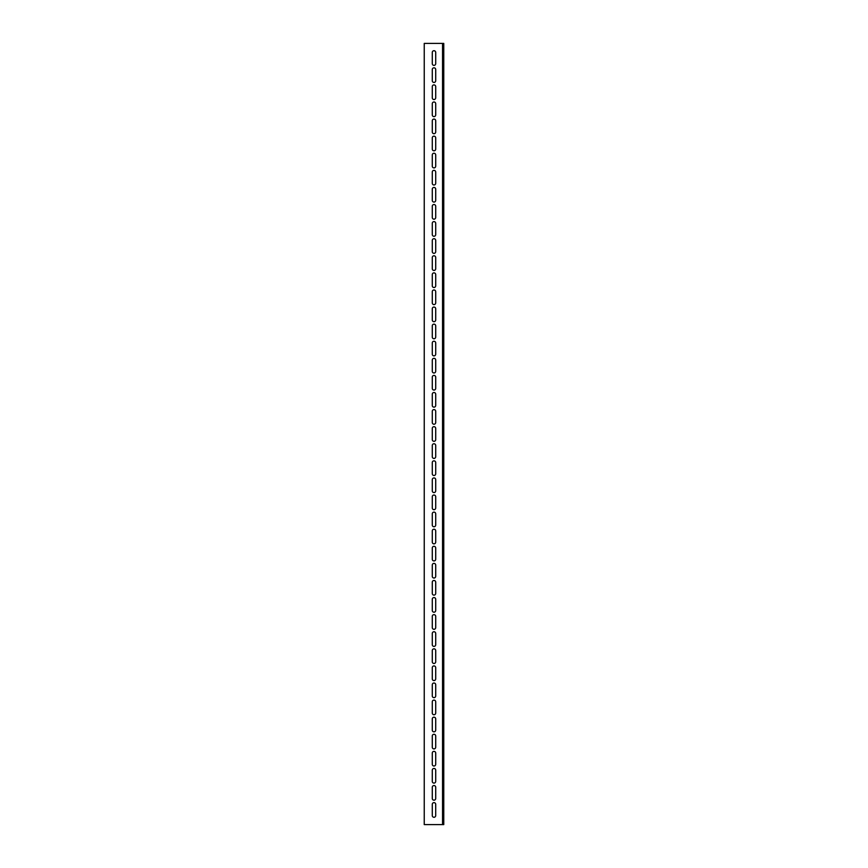 <?xml version="1.0" encoding="UTF-8"?>
<svg xmlns="http://www.w3.org/2000/svg" width="868" height="868" viewBox="0 0 868 868"><rect width="100%" height="100%" fill="white"/><g stroke="black" fill="none" stroke-linecap="round" stroke-linejoin="round"><path stroke-width="1.3" d="M443.765 43.4L443.765 824.6L424.235 824.6L424.235 43.4L443.765 43.4M432.286 63.668A1.714 1.714 0 0 0 434 65.371A1.714 1.714 0 0 0 435.703 63.668A1.714 1.714 0 0 1 434 65.371A1.714 1.714 0 0 1 432.286 63.668L432.286 52.438A1.714 1.714 0 0 1 434 50.724A1.714 1.714 0 0 1 435.703 52.438A1.714 1.714 0 0 0 434 50.724A1.714 1.714 0 0 0 432.286 52.438M435.714 63.668L435.714 52.438M432.286 80.757A1.714 1.714 0 0 0 434 82.46A1.714 1.714 0 0 0 435.703 80.757A1.714 1.714 0 0 1 434 82.46A1.714 1.714 0 0 1 432.286 80.757L432.286 69.527A1.714 1.714 0 0 1 434 67.812A1.714 1.714 0 0 1 435.703 69.527A1.714 1.714 0 0 0 434 67.812A1.714 1.714 0 0 0 432.286 69.527M435.714 80.757L435.714 69.527M432.286 97.845A1.714 1.714 0 0 0 434 99.549A1.714 1.714 0 0 0 435.703 97.845A1.714 1.714 0 0 1 434 99.549A1.714 1.714 0 0 1 432.286 97.845L432.286 86.616A1.714 1.714 0 0 1 434 84.901A1.714 1.714 0 0 1 435.703 86.616A1.714 1.714 0 0 0 434 84.901A1.714 1.714 0 0 0 432.286 86.616M435.714 97.845L435.714 86.616M432.286 114.934A1.714 1.714 0 0 0 434 116.638A1.714 1.714 0 0 0 435.703 114.934A1.714 1.714 0 0 1 434 116.638A1.714 1.714 0 0 1 432.286 114.934L432.286 103.704A1.714 1.714 0 0 1 434 101.99A1.714 1.714 0 0 1 435.703 103.704A1.714 1.714 0 0 0 434 101.99A1.714 1.714 0 0 0 432.286 103.704M435.714 114.934L435.714 103.704M432.286 132.023A1.714 1.714 0 0 0 434 133.726A1.714 1.714 0 0 0 435.703 132.023A1.714 1.714 0 0 1 434 133.726A1.714 1.714 0 0 1 432.286 132.023L432.286 120.793A1.714 1.714 0 0 1 434 119.079A1.714 1.714 0 0 1 435.703 120.793A1.714 1.714 0 0 0 434 119.079A1.714 1.714 0 0 0 432.286 120.793M435.714 132.023L435.714 120.793M432.286 149.112A1.714 1.714 0 0 0 434 150.815A1.714 1.714 0 0 0 435.703 149.112A1.714 1.714 0 0 1 434 150.815A1.714 1.714 0 0 1 432.286 149.112L432.286 137.882A1.714 1.714 0 0 1 434 136.167A1.714 1.714 0 0 1 435.703 137.882A1.714 1.714 0 0 0 434 136.167A1.714 1.714 0 0 0 432.286 137.882M435.714 149.112L435.714 137.882M432.286 166.2A1.714 1.714 0 0 0 434 167.904A1.714 1.714 0 0 0 435.703 166.2A1.714 1.714 0 0 1 434 167.904A1.714 1.714 0 0 1 432.286 166.2L432.286 154.971A1.714 1.714 0 0 1 434 153.256A1.714 1.714 0 0 1 435.703 154.971A1.714 1.714 0 0 0 434 153.256A1.714 1.714 0 0 0 432.286 154.971M435.714 166.2L435.714 154.971M432.286 183.289A1.714 1.714 0 0 0 434 184.993A1.714 1.714 0 0 0 435.703 183.289A1.714 1.714 0 0 1 434 184.993A1.714 1.714 0 0 1 432.286 183.289L432.286 172.059A1.714 1.714 0 0 1 434 170.345A1.714 1.714 0 0 1 435.703 172.059A1.714 1.714 0 0 0 434 170.345A1.714 1.714 0 0 0 432.286 172.059M435.714 183.289L435.714 172.059M432.286 200.378A1.714 1.714 0 0 0 434 202.081A1.714 1.714 0 0 0 435.703 200.378A1.714 1.714 0 0 1 434 202.081A1.714 1.714 0 0 1 432.286 200.378L432.286 189.148A1.714 1.714 0 0 1 434 187.434A1.714 1.714 0 0 1 435.703 189.148A1.714 1.714 0 0 0 434 187.434A1.714 1.714 0 0 0 432.286 189.148M435.714 200.378L435.714 189.148M432.286 217.467A1.714 1.714 0 0 0 434 219.17A1.714 1.714 0 0 0 435.703 217.467A1.714 1.714 0 0 1 434 219.17A1.714 1.714 0 0 1 432.286 217.467L432.286 206.237A1.714 1.714 0 0 1 434 204.522A1.714 1.714 0 0 1 435.703 206.237A1.714 1.714 0 0 0 434 204.522A1.714 1.714 0 0 0 432.286 206.237M435.714 217.467L435.714 206.237M432.286 234.555A1.714 1.714 0 0 0 434 236.259A1.714 1.714 0 0 0 435.703 234.555A1.714 1.714 0 0 1 434 236.259A1.714 1.714 0 0 1 432.286 234.555L432.286 223.326A1.714 1.714 0 0 1 434 221.611A1.714 1.714 0 0 1 435.703 223.326A1.714 1.714 0 0 0 434 221.611A1.714 1.714 0 0 0 432.286 223.326M435.714 234.555L435.714 223.326M432.286 251.644A1.714 1.714 0 0 0 434 253.347A1.714 1.714 0 0 0 435.703 251.644A1.714 1.714 0 0 1 434 253.347A1.714 1.714 0 0 1 432.286 251.644L432.286 240.414A1.714 1.714 0 0 1 434 238.7A1.714 1.714 0 0 1 435.703 240.414A1.714 1.714 0 0 0 434 238.7A1.714 1.714 0 0 0 432.286 240.414M435.714 251.644L435.714 240.414M432.286 268.733A1.714 1.714 0 0 0 434 270.436A1.714 1.714 0 0 0 435.703 268.733A1.714 1.714 0 0 1 434 270.436A1.714 1.714 0 0 1 432.286 268.733L432.286 257.503A1.714 1.714 0 0 1 434 255.789A1.714 1.714 0 0 1 435.703 257.503A1.714 1.714 0 0 0 434 255.789A1.714 1.714 0 0 0 432.286 257.503M435.714 268.733L435.714 257.503M432.286 285.822A1.714 1.714 0 0 0 434 287.525A1.714 1.714 0 0 0 435.703 285.822A1.714 1.714 0 0 1 434 287.525A1.714 1.714 0 0 1 432.286 285.822L432.286 274.592A1.714 1.714 0 0 1 434 272.877A1.714 1.714 0 0 1 435.703 274.592A1.714 1.714 0 0 0 434 272.877A1.714 1.714 0 0 0 432.286 274.592M435.714 285.822L435.714 274.592M432.286 302.91A1.714 1.714 0 0 0 434 304.614A1.714 1.714 0 0 0 435.703 302.91A1.714 1.714 0 0 1 434 304.614A1.714 1.714 0 0 1 432.286 302.91L432.286 291.681A1.714 1.714 0 0 1 434 289.966A1.714 1.714 0 0 1 435.703 291.681A1.714 1.714 0 0 0 434 289.966A1.714 1.714 0 0 0 432.286 291.681M435.714 302.91L435.714 291.681M432.286 319.999A1.714 1.714 0 0 0 434 321.702A1.714 1.714 0 0 0 435.703 319.999A1.714 1.714 0 0 1 434 321.702A1.714 1.714 0 0 1 432.286 319.999L432.286 308.769A1.714 1.714 0 0 1 434 307.055A1.714 1.714 0 0 1 435.703 308.769A1.714 1.714 0 0 0 434 307.055A1.714 1.714 0 0 0 432.286 308.769M435.714 319.999L435.714 308.769M432.286 337.088A1.714 1.714 0 0 0 434 338.791A1.714 1.714 0 0 0 435.703 337.088A1.714 1.714 0 0 1 434 338.791A1.714 1.714 0 0 1 432.286 337.088L432.286 325.858A1.714 1.714 0 0 1 434 324.144A1.714 1.714 0 0 1 435.703 325.858A1.714 1.714 0 0 0 434 324.144A1.714 1.714 0 0 0 432.286 325.858M435.714 337.088L435.714 325.858M432.286 354.177A1.714 1.714 0 0 0 434 355.88A1.714 1.714 0 0 0 435.703 354.177A1.714 1.714 0 0 1 434 355.88A1.714 1.714 0 0 1 432.286 354.177L432.286 342.947A1.714 1.714 0 0 1 434 341.233A1.714 1.714 0 0 1 435.703 342.947A1.714 1.714 0 0 0 434 341.233A1.714 1.714 0 0 0 432.286 342.947M435.714 354.177L435.714 342.947M432.286 371.265A1.714 1.714 0 0 0 434 372.969A1.714 1.714 0 0 0 435.703 371.265A1.714 1.714 0 0 1 434 372.969A1.714 1.714 0 0 1 432.286 371.265L432.286 360.036A1.714 1.714 0 0 1 434 358.321A1.714 1.714 0 0 1 435.703 360.036A1.714 1.714 0 0 0 434 358.321A1.714 1.714 0 0 0 432.286 360.036M435.714 371.265L435.714 360.036M432.286 388.354A1.714 1.714 0 0 0 434 390.058A1.714 1.714 0 0 0 435.703 388.354A1.714 1.714 0 0 1 434 390.058A1.714 1.714 0 0 1 432.286 388.354L432.286 377.124A1.714 1.714 0 0 1 434 375.41A1.714 1.714 0 0 1 435.703 377.124A1.714 1.714 0 0 0 434 375.41A1.714 1.714 0 0 0 432.286 377.124M435.714 388.354L435.714 377.124M432.286 405.443A1.714 1.714 0 0 0 434 407.146A1.714 1.714 0 0 0 435.703 405.443A1.714 1.714 0 0 1 434 407.146A1.714 1.714 0 0 1 432.286 405.443L432.286 394.213A1.714 1.714 0 0 1 434 392.499A1.714 1.714 0 0 1 435.703 394.213A1.714 1.714 0 0 0 434 392.499A1.714 1.714 0 0 0 432.286 394.213M435.714 405.443L435.714 394.213M432.286 422.532A1.714 1.714 0 0 0 434 424.235A1.714 1.714 0 0 0 435.703 422.532A1.714 1.714 0 0 1 434 424.235A1.714 1.714 0 0 1 432.286 422.532L432.286 411.302A1.714 1.714 0 0 1 434 409.587A1.714 1.714 0 0 1 435.703 411.302A1.714 1.714 0 0 0 434 409.587A1.714 1.714 0 0 0 432.286 411.302M435.714 422.532L435.714 411.302M432.286 439.62A1.714 1.714 0 0 0 434 441.324A1.714 1.714 0 0 0 435.703 439.62A1.714 1.714 0 0 1 434 441.324A1.714 1.714 0 0 1 432.286 439.62L432.286 428.391A1.714 1.714 0 0 1 434 426.676A1.714 1.714 0 0 1 435.703 428.391A1.714 1.714 0 0 0 434 426.676A1.714 1.714 0 0 0 432.286 428.391M435.714 439.62L435.714 428.391M432.286 456.709A1.714 1.714 0 0 0 434 458.412A1.714 1.714 0 0 0 435.703 456.709A1.714 1.714 0 0 1 434 458.412A1.714 1.714 0 0 1 432.286 456.709L432.286 445.479A1.714 1.714 0 0 1 434 443.765A1.714 1.714 0 0 1 435.703 445.479A1.714 1.714 0 0 0 434 443.765A1.714 1.714 0 0 0 432.286 445.479M435.714 456.709L435.714 445.479M432.286 473.798A1.714 1.714 0 0 0 434 475.501A1.714 1.714 0 0 0 435.703 473.798A1.714 1.714 0 0 1 434 475.501A1.714 1.714 0 0 1 432.286 473.798L432.286 462.568A1.714 1.714 0 0 1 434 460.854A1.714 1.714 0 0 1 435.703 462.568A1.714 1.714 0 0 0 434 460.854A1.714 1.714 0 0 0 432.286 462.568M435.714 473.798L435.714 462.568M432.286 490.887A1.714 1.714 0 0 0 434 492.59A1.714 1.714 0 0 0 435.703 490.887A1.714 1.714 0 0 1 434 492.59A1.714 1.714 0 0 1 432.286 490.887L432.286 479.657A1.714 1.714 0 0 1 434 477.942A1.714 1.714 0 0 1 435.703 479.657A1.714 1.714 0 0 0 434 477.942A1.714 1.714 0 0 0 432.286 479.657M435.714 490.887L435.714 479.657M432.286 507.975A1.714 1.714 0 0 0 434 509.679A1.714 1.714 0 0 0 435.703 507.975A1.714 1.714 0 0 1 434 509.679A1.714 1.714 0 0 1 432.286 507.975L432.286 496.746A1.714 1.714 0 0 1 434 495.031A1.714 1.714 0 0 1 435.703 496.746A1.714 1.714 0 0 0 434 495.031A1.714 1.714 0 0 0 432.286 496.746M435.714 507.975L435.714 496.746M432.286 525.064A1.714 1.714 0 0 0 434 526.767A1.714 1.714 0 0 0 435.703 525.064A1.714 1.714 0 0 1 434 526.767A1.714 1.714 0 0 1 432.286 525.064L432.286 513.834A1.714 1.714 0 0 1 434 512.12A1.714 1.714 0 0 1 435.703 513.834A1.714 1.714 0 0 0 434 512.12A1.714 1.714 0 0 0 432.286 513.834M435.714 525.064L435.714 513.834M432.286 542.153A1.714 1.714 0 0 0 434 543.856A1.714 1.714 0 0 0 435.703 542.153A1.714 1.714 0 0 1 434 543.856A1.714 1.714 0 0 1 432.286 542.153L432.286 530.923A1.714 1.714 0 0 1 434 529.209A1.714 1.714 0 0 1 435.703 530.923A1.714 1.714 0 0 0 434 529.209A1.714 1.714 0 0 0 432.286 530.923M435.714 542.153L435.714 530.923M432.286 559.242A1.714 1.714 0 0 0 434 560.945A1.714 1.714 0 0 0 435.703 559.242A1.714 1.714 0 0 1 434 560.945A1.714 1.714 0 0 1 432.286 559.242L432.286 548.012A1.714 1.714 0 0 1 434 546.298A1.714 1.714 0 0 1 435.703 548.012A1.714 1.714 0 0 0 434 546.298A1.714 1.714 0 0 0 432.286 548.012M435.714 559.242L435.714 548.012M432.286 576.33A1.714 1.714 0 0 0 434 578.034A1.714 1.714 0 0 0 435.703 576.33A1.714 1.714 0 0 1 434 578.034A1.714 1.714 0 0 1 432.286 576.33L432.286 565.101A1.714 1.714 0 0 1 434 563.386A1.714 1.714 0 0 1 435.703 565.101A1.714 1.714 0 0 0 434 563.386A1.714 1.714 0 0 0 432.286 565.101M435.714 576.33L435.714 565.101M432.286 593.419A1.714 1.714 0 0 0 434 595.122A1.714 1.714 0 0 0 435.703 593.419A1.714 1.714 0 0 1 434 595.122A1.714 1.714 0 0 1 432.286 593.419L432.286 582.189A1.714 1.714 0 0 1 434 580.475A1.714 1.714 0 0 1 435.703 582.189A1.714 1.714 0 0 0 434 580.475A1.714 1.714 0 0 0 432.286 582.189M435.714 593.419L435.714 582.189M432.286 610.508A1.714 1.714 0 0 0 434 612.211A1.714 1.714 0 0 0 435.703 610.508A1.714 1.714 0 0 1 434 612.211A1.714 1.714 0 0 1 432.286 610.508L432.286 599.278A1.714 1.714 0 0 1 434 597.564A1.714 1.714 0 0 1 435.703 599.278A1.714 1.714 0 0 0 434 597.564A1.714 1.714 0 0 0 432.286 599.278M435.714 610.508L435.714 599.278M432.286 627.597A1.714 1.714 0 0 0 434 629.3A1.714 1.714 0 0 0 435.703 627.597A1.714 1.714 0 0 1 434 629.3A1.714 1.714 0 0 1 432.286 627.597L432.286 616.367A1.714 1.714 0 0 1 434 614.653A1.714 1.714 0 0 1 435.703 616.367A1.714 1.714 0 0 0 434 614.653A1.714 1.714 0 0 0 432.286 616.367M435.714 627.597L435.714 616.367M432.286 644.685A1.714 1.714 0 0 0 434 646.389A1.714 1.714 0 0 0 435.703 644.685A1.714 1.714 0 0 1 434 646.389A1.714 1.714 0 0 1 432.286 644.685L432.286 633.456A1.714 1.714 0 0 1 434 631.741A1.714 1.714 0 0 1 435.703 633.456A1.714 1.714 0 0 0 434 631.741A1.714 1.714 0 0 0 432.286 633.456M435.714 644.685L435.714 633.456M432.286 661.774A1.714 1.714 0 0 0 434 663.477A1.714 1.714 0 0 0 435.703 661.774A1.714 1.714 0 0 1 434 663.477A1.714 1.714 0 0 1 432.286 661.774L432.286 650.544A1.714 1.714 0 0 1 434 648.83A1.714 1.714 0 0 1 435.703 650.544A1.714 1.714 0 0 0 434 648.83A1.714 1.714 0 0 0 432.286 650.544M435.714 661.774L435.714 650.544M432.286 678.863A1.714 1.714 0 0 0 434 680.566A1.714 1.714 0 0 0 435.703 678.863A1.714 1.714 0 0 1 434 680.566A1.714 1.714 0 0 1 432.286 678.863L432.286 667.633A1.714 1.714 0 0 1 434 665.919A1.714 1.714 0 0 1 435.703 667.633A1.714 1.714 0 0 0 434 665.919A1.714 1.714 0 0 0 432.286 667.633M435.714 678.863L435.714 667.633M432.286 695.952A1.714 1.714 0 0 0 434 697.655A1.714 1.714 0 0 0 435.703 695.952A1.714 1.714 0 0 1 434 697.655A1.714 1.714 0 0 1 432.286 695.952L432.286 684.722A1.714 1.714 0 0 1 434 683.007A1.714 1.714 0 0 1 435.703 684.722A1.714 1.714 0 0 0 434 683.007A1.714 1.714 0 0 0 432.286 684.722M435.714 695.952L435.714 684.722M432.286 713.04A1.714 1.714 0 0 0 434 714.744A1.714 1.714 0 0 0 435.703 713.04A1.714 1.714 0 0 1 434 714.744A1.714 1.714 0 0 1 432.286 713.04L432.286 701.811A1.714 1.714 0 0 1 434 700.096A1.714 1.714 0 0 1 435.703 701.811A1.714 1.714 0 0 0 434 700.096A1.714 1.714 0 0 0 432.286 701.811M435.714 713.04L435.714 701.811M432.286 730.129A1.714 1.714 0 0 0 434 731.832A1.714 1.714 0 0 0 435.703 730.129A1.714 1.714 0 0 1 434 731.832A1.714 1.714 0 0 1 432.286 730.129L432.286 718.899A1.714 1.714 0 0 1 434 717.185A1.714 1.714 0 0 1 435.703 718.899A1.714 1.714 0 0 0 434 717.185A1.714 1.714 0 0 0 432.286 718.899M435.714 730.129L435.714 718.899M432.286 747.218A1.714 1.714 0 0 0 434 748.921A1.714 1.714 0 0 0 435.703 747.218A1.714 1.714 0 0 1 434 748.921A1.714 1.714 0 0 1 432.286 747.218L432.286 735.988A1.714 1.714 0 0 1 434 734.274A1.714 1.714 0 0 1 435.703 735.988A1.714 1.714 0 0 0 434 734.274A1.714 1.714 0 0 0 432.286 735.988M435.714 747.218L435.714 735.988M432.286 764.307A1.714 1.714 0 0 0 434 766.01A1.714 1.714 0 0 0 435.703 764.307A1.714 1.714 0 0 1 434 766.01A1.714 1.714 0 0 1 432.286 764.307L432.286 753.077A1.714 1.714 0 0 1 434 751.362A1.714 1.714 0 0 1 435.703 753.077A1.714 1.714 0 0 0 434 751.362A1.714 1.714 0 0 0 432.286 753.077M435.714 764.307L435.714 753.077M432.286 781.384A1.714 1.714 0 0 0 434 783.099A1.714 1.714 0 0 0 435.703 781.384A1.714 1.714 0 0 1 434 783.099A1.714 1.714 0 0 1 432.286 781.384L432.286 770.166A1.714 1.714 0 0 1 434 768.451A1.714 1.714 0 0 1 435.703 770.166A1.714 1.714 0 0 0 434 768.451A1.714 1.714 0 0 0 432.286 770.166M435.714 781.384L435.714 770.166M432.286 798.473A1.714 1.714 0 0 0 434 800.188A1.714 1.714 0 0 0 435.703 798.473A1.714 1.714 0 0 1 434 800.188A1.714 1.714 0 0 1 432.286 798.473L432.286 787.254A1.714 1.714 0 0 1 434 785.54A1.714 1.714 0 0 1 435.703 787.254A1.714 1.714 0 0 0 434 785.54A1.714 1.714 0 0 0 432.286 787.254M435.714 798.473L435.714 787.254M432.286 815.562A1.703 1.703 0 0 0 434 817.276A1.703 1.703 0 0 0 435.703 815.562A1.703 1.703 0 0 1 434 817.276A1.703 1.703 0 0 1 432.286 815.562M435.703 815.573L435.703 804.343A1.703 1.703 0 0 0 434 802.629A1.703 1.703 0 0 0 432.286 804.343L432.286 815.573M435.703 804.343A1.703 1.703 0 0 0 434 802.629A1.703 1.703 0 0 0 432.286 804.343M442.55 824.6L442.55 43.4"/></g></svg>
